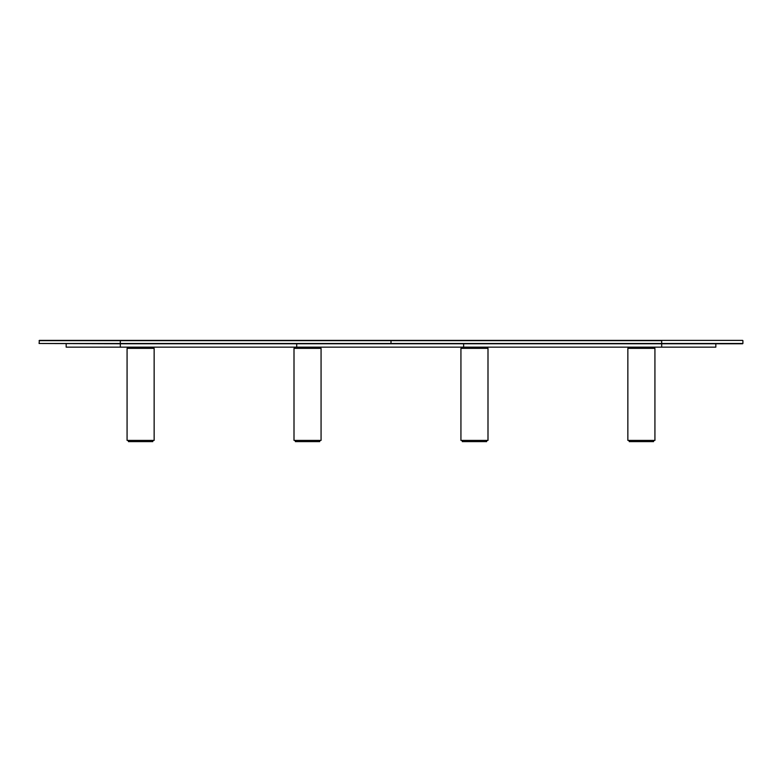 <?xml version="1.0" encoding="UTF-8"?>
<svg xmlns="http://www.w3.org/2000/svg" width="782" height="782" viewBox="0 0 782 782"><rect width="100%" height="100%" fill="white"/><g stroke="black" fill="none" stroke-linecap="round" stroke-linejoin="round"><path stroke-width="1.17" d="M120.311 340.385L742.626 340.385L661.689 340.385L742.626 340.385L661.689 340.385L661.689 343.493L120.311 343.493L120.311 340.385L39.374 340.385L120.311 340.385L39.374 340.385L39.1 343.493L120.311 343.493L120.311 340.649L39.1 340.649M120.311 340.649L391 340.649L391 343.493L120.311 343.767L661.689 343.767L391 343.493L391 340.649L661.689 340.649L661.689 343.493L742.9 343.493L661.689 343.767L742.626 343.767L661.689 343.767L661.689 347.149L120.311 347.149L120.311 343.493L39.1 343.493L120.311 343.493M120.311 343.767L661.689 343.767L661.689 347.149L715.833 347.149L463.638 347.149L463.638 343.767L463.638 347.149L296.71 347.149L296.71 343.767L296.71 347.149L120.311 347.149L120.311 343.767L39.1 343.493M661.689 340.385L391 340.385L661.689 340.649M661.689 343.493L742.9 343.493L661.689 343.767M66.167 347.149L120.311 347.149L66.167 347.149L66.167 343.767M127.075 348.361L127.075 440.403L154.142 440.403L154.142 348.361L127.075 348.361L127.075 440.403L154.142 440.403L154.142 348.361M128.424 347.149L128.424 348.361M152.793 348.361L152.793 347.149M152.793 441.615L152.793 440.403L152.793 441.615L128.424 441.615L152.793 441.615M128.424 440.403L128.424 441.615L128.424 440.403M627.858 348.361L627.858 440.403L654.925 440.403L654.925 348.361L627.858 348.361L627.858 440.403L654.925 440.403L654.925 348.361M629.207 347.149L629.207 348.361M653.576 348.361L653.576 347.149M653.576 441.615L653.576 440.403L653.576 441.615L629.207 441.615L653.576 441.615M629.207 440.403L629.207 441.615L629.207 440.403M294.003 348.361L294.003 440.403L321.07 440.403L321.07 348.361L294.003 348.361L294.003 440.403L321.07 440.403L321.07 348.361M295.352 347.149L295.352 348.361M319.721 348.361L319.721 347.149M319.721 441.615L319.721 440.403L319.721 441.615L295.352 441.615L319.721 441.615M295.352 440.403L295.352 441.615L295.352 440.403M460.93 348.361L460.93 440.403L487.997 440.403L487.997 348.361L460.93 348.361L460.93 440.403L487.997 440.403L487.997 348.361M462.279 347.149L462.279 348.361M486.648 348.361L486.648 347.149M486.648 441.615L486.648 440.403L486.648 441.615L462.279 441.615L486.648 441.615M462.279 440.403L462.279 441.615L462.279 440.403M742.9 340.649L742.9 343.493M715.833 343.767L715.833 347.149"/></g></svg>

